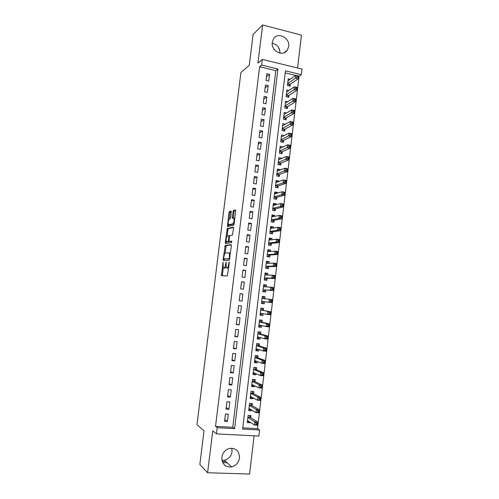 <?xml version="1.0" encoding="UTF-8"?>
<svg xmlns="http://www.w3.org/2000/svg" width="499" height="499" viewBox="0 0 499 499"><rect width="100%" height="100%" fill="white"/><g stroke="black" fill="none" stroke-linecap="round" stroke-linejoin="round"><path stroke-width="0.75" d="M223.041 262.231L221.456 275.747L227.344 275.916L229.303 262.786L229.16 262.006L228.636 264.351C228.299 266.541 227.793 267.745 227.12 267.969L226.278 267.757L226.128 262.168L225.542 264.433C225.211 266.591 224.718 267.776 224.057 267.994L223.246 267.788L223.041 262.231M272.267 42.303C270.82 50.91 282.927 57.21 287.281 50.218L288.684 46.482C290.15 37.849 277.843 31.499 273.539 38.779L272.267 42.303M221.974 460.409L224.419 460.265C228.667 459.061 231.205 456.198 232.029 451.664L231.81 448.183M221.862 457.277C221.943 464.12 225.211 467.326 231.661 466.896C236.046 465.642 238.659 462.667 239.508 457.97C239.345 450.865 235.89 447.709 229.147 448.507C225.074 449.917 222.641 452.836 221.862 457.277M231.287 212.106L231.087 211.108L229.421 211.564L228.96 212.736L227.444 226.471L233.588 225.292L234.075 224.107L235.696 210.921L235.491 209.904L233.395 210.478L232.228 217.233L232.303 218.194L233.8 218.182C234.287 220.539 233.931 222.46 232.727 223.957L228.442 224.637C227.974 222.342 228.317 220.452 229.478 218.961L230.133 218.805L230.6 217.633L231.287 212.106M261.613 65.076L262.312 59.375L302.014 69.08L301.352 74.669L285.44 70.827L242.614 429.071L259.555 429.982L258.844 436.051L216.472 433.899L217.233 427.699L234.611 428.641L277.924 69.012L261.613 65.076L259.611 66.754L215.518 426.358L217.233 427.699M216.472 433.899L212.755 430.855L207.609 472.74L199.837 464.488L204.01 430.756L196.986 424.73L240.898 72.598L249.275 65.244L253.087 34.431L262.624 24.95L257.933 63.124L262.312 59.375M225.224 245.365L223.172 259.368L223.359 260.447L229.284 260.179L231.405 245.751L231.199 244.666L225.224 245.365L226.29 245.52L225.012 253.261M225.274 242.408L227.326 228.43L233.345 227.251L233.557 228.305L232.372 235.135L229.902 235.534L229.428 236.694L229.053 241.397L231.736 241.117L231.542 242.689L225.461 243.456L225.274 242.408L226.34 242.564L226.446 241.716M297.572 67.995L301.452 35.13L262.624 24.95M207.609 472.74L249.587 474.05L254.103 435.814M290.15 79.254L288.229 78.798L287.43 85.504L290.075 86.121L290.306 84.169M288.927 90.45L286.9 89.982L286.095 96.706L288.746 97.305L288.977 95.346M287.717 101.677L285.565 101.191L284.761 107.934L287.412 108.526L287.649 106.561M286.513 112.936L284.224 112.437L283.42 119.192L286.077 119.766L286.307 117.801M285.328 124.232L282.883 123.708L282.072 130.482L284.736 131.044L284.973 129.066M284.162 135.553L281.536 135.011L280.725 141.803L283.395 142.346L283.632 140.369M282.846 146.993L280.226 148.091M282.858 146.874L280.182 146.338L279.371 153.149L282.047 153.68L282.284 151.696M281.48 158.476L278.816 159.356M281.511 158.22L278.835 157.696L278.018 164.527L280.7 165.044L280.937 163.054M280.107 169.997L280.157 169.598L277.394 170.646M280.157 169.598L277.475 169.086L276.658 175.935L279.346 176.434L279.583 174.438M278.735 181.549L278.804 181L275.947 181.967L276.951 182.147M278.804 181L276.115 180.507L275.298 187.374L277.987 187.861L278.224 185.859M277.363 193.125L277.444 192.439L274.593 193.281M277.444 192.439L274.749 191.959L273.932 198.845L276.627 199.313L276.864 197.305M275.984 204.74L276.084 203.904L273.24 204.621M276.084 203.904L273.383 203.436L272.56 210.341L275.261 210.796L275.504 208.782M274.6 216.379L274.718 215.393L271.886 215.992M274.718 215.393L272.011 214.95L271.188 221.868L273.895 222.311L274.132 220.29M273.215 228.055L273.346 226.92L270.533 227.394M273.346 226.92L270.639 226.49L269.809 233.426L272.523 233.85L272.766 231.829M271.824 239.757L271.974 238.478L269.167 238.821M271.974 238.478L269.26 238.06L268.431 245.021L271.15 245.427L271.387 243.4M270.427 251.496L270.595 250.061L267.807 250.28M270.595 250.061L267.876 249.662L267.046 256.642L269.772 257.029L270.015 254.995M269.03 263.26L269.217 261.682L266.435 261.769M269.217 261.682L266.491 261.295L265.661 268.287L268.387 268.662L268.63 266.628M267.626 275.061L267.832 273.327L265.063 273.29M267.832 273.327L265.106 272.959L264.27 279.97L267.002 280.332L267.246 278.286M266.223 286.894L266.447 285.004L263.69 284.835M266.447 285.004L263.709 284.655L262.873 291.684L265.611 292.027L265.855 289.981M264.813 298.751L265.056 296.718L262.312 296.418M264.464 301.727L264.221 303.754L261.482 303.38M263.048 313.628L262.823 315.518L260.098 315.006M263.416 310.515L263.659 308.457L260.915 308.132L260.073 315.206L262.823 315.518M261.632 325.56L261.42 327.307L258.707 326.67M262.019 322.292L262.262 320.227L259.511 319.921L258.663 327.013L261.42 327.307M260.21 337.53L260.016 339.127L257.316 338.359M260.615 334.099L260.858 332.028L258.102 331.741L257.253 338.852L260.016 339.127M258.781 349.525L258.607 350.984L255.918 350.08M259.206 345.938L259.455 343.867L256.692 343.593L255.844 350.722L258.607 350.984M257.353 361.557L257.197 362.867L254.515 361.831M257.796 357.814L258.045 355.731L255.276 355.475L254.421 362.623L257.197 362.867M255.918 373.62L255.781 374.786L253.112 373.614M256.386 369.715L256.629 367.632L253.854 367.395L252.999 374.556L255.781 374.786M254.484 385.721L254.365 386.731L251.708 385.428M254.964 381.654L255.214 379.558L252.432 379.34L251.577 386.519L254.365 386.731M253.043 397.846L252.937 398.713L250.298 397.273M253.542 393.617L253.791 391.522L251.003 391.316L250.149 398.52L252.937 398.713M251.596 410.01L251.515 410.727L248.882 409.149M252.12 405.618L252.369 403.516L249.575 403.329L248.714 410.552L251.515 410.727M225.454 413.989L224.562 421.312L227.432 421.474L228.317 414.164L225.454 413.989M226.933 401.807L226.047 409.111L228.91 409.292L229.796 402.001L226.933 401.807M228.411 389.657L227.525 396.942L230.382 397.142L231.268 389.869L228.411 389.657M229.889 377.543L229.004 384.81L231.854 385.022L232.734 377.768L229.889 377.543M231.355 365.461L230.476 372.709L233.32 372.94L234.199 365.705L231.355 365.461M232.821 353.411L231.941 360.64L234.779 360.889L235.659 353.672L232.821 353.411M234.287 341.397L233.407 348.601L236.239 348.87L237.112 341.672L234.287 341.397M235.74 329.415L234.867 336.6L237.692 336.881L238.566 329.708L235.74 329.415M237.2 317.458L236.326 324.631L239.146 324.93L240.013 317.769L237.2 317.458M238.647 305.544L237.78 312.686L240.593 313.004L241.46 305.868L238.647 305.544M240.094 293.655L239.227 300.785L242.034 301.115L242.901 293.998L240.094 293.655M241.535 281.798L240.674 288.909L243.475 289.258L244.335 282.16L241.535 281.798M242.976 269.971L242.115 277.064L244.909 277.432L245.77 270.352L242.976 269.971M244.41 258.183L243.549 265.256L246.338 265.636L247.198 258.576L244.41 258.183M245.839 246.419L244.984 253.473L247.766 253.872L248.621 246.83L245.839 246.419M247.267 234.692L246.412 241.728L249.188 242.14L250.043 235.116L247.267 234.692M248.689 222.997L247.835 230.008L250.61 230.444L251.459 223.433L248.689 222.997M250.111 211.327L249.257 218.325L252.026 218.774L252.874 211.788L250.111 211.327M251.527 199.694L250.679 206.673L253.442 207.135L254.284 200.168L251.527 199.694M252.937 188.086L252.089 195.047L254.846 195.527L255.694 188.578L252.937 188.086M254.347 176.515L253.498 183.457L256.255 183.95L257.091 177.02L254.347 176.515M255.75 164.969L254.908 171.893L257.652 172.404L258.494 165.493L255.75 164.969M257.153 153.461L256.311 160.36L259.05 160.89L259.885 153.991L257.153 153.461M258.544 141.978L257.709 148.864L260.447 149.401L261.276 142.527L258.544 141.978M259.942 130.526L259.106 137.393L261.832 137.949L262.667 131.087L259.942 130.526M261.333 119.105L260.497 125.954L263.223 126.521L264.052 119.685L261.333 119.105M262.717 107.709L261.888 114.545L264.601 115.132L265.431 108.308L262.717 107.709M264.096 96.351L263.272 103.162L265.979 103.767L266.809 96.962L264.096 96.351M265.474 85.017L264.651 91.816L267.358 92.434L268.181 85.647L265.474 85.017M215.518 426.358L232.765 427.294L275.804 70.64L259.611 66.754M268.73 81.125L269.547 74.357L266.853 73.715L266.029 80.495L268.73 81.125M242.763 427.843L257.528 428.647L299.069 76.235L298.521 76.104M295.664 75.418L285.191 72.898M250.691 417.651L250.941 415.542L248.14 415.374L247.279 422.616L250.08 422.772L250.149 422.21M264.221 303.754L261.476 303.429L262.312 296.381L265.056 296.718M299.069 76.235L301.352 74.669M257.528 428.647L259.555 429.982M232.765 427.294L234.611 428.641M275.804 70.64L277.924 69.012M250.08 422.772L247.479 421.069L248.496 421.131M227.432 421.474L224.775 419.565M228.91 409.292L226.24 407.54M230.382 397.142L227.7 395.545M231.854 385.022L229.153 383.581M233.32 372.94L230.607 371.649M234.779 360.889L232.054 359.748M236.239 348.87L233.495 347.884M237.692 336.881L234.935 336.045M239.146 324.93L236.37 324.244M240.593 313.004L237.805 312.468M242.901 293.998L240.088 293.699M242.034 301.115L239.233 300.729M244.335 282.16L241.51 282.004M245.77 270.352L242.932 270.346M247.198 258.576L244.342 258.713M248.621 246.83L245.758 247.117M250.043 235.116L247.161 235.547M251.459 223.433L248.564 224.007M252.874 211.788L249.968 212.499M254.284 200.168L251.365 201.022M255.694 188.578L252.756 189.57M257.091 177.02L254.147 178.155M258.494 165.493L255.532 166.766M259.885 153.991L256.91 155.407M261.276 142.527L258.289 144.08M262.667 131.087L259.667 132.778M264.052 119.685L261.039 121.513M265.431 108.308L262.405 110.273M266.809 96.962L263.771 99.058M268.181 85.647L265.131 87.874M269.547 74.357L266.485 76.721M225.754 461.488L222.217 461.357M278.361 47.205L279.945 51.403M272.204 43.17C277.207 44.461 279.808 47.779 280.008 53.125M227.176 462.791L222.729 462.629M224.562 268.131L223.571 268M226.022 267.052L224.65 268.144M227.619 268.106L226.621 267.975M228.685 267.801L227.706 268.119M223.221 267.745L222.404 275.779M231.393 244.928L226.29 245.52M224.307 258.956L224.263 260.409M223.77 258.145L223.901 258.9L229.11 258.625L229.44 257.821L229.372 252.899L225.436 252.968C224.781 253.236 224.288 254.428 223.964 256.555L223.77 258.145M229.796 258.8L223.901 258.9M230.494 253.112L230.095 252.837M227.145 236.083L227.931 229.746L226.87 229.584M233.563 227.588L228.386 228.598L227.931 229.746M230.195 241.616L231.892 241.404M227.394 235.94C226.228 237.387 225.885 239.283 226.371 241.628L228.037 241.61L228.505 240.462L228.885 235.778L227.394 235.94M227.6 241.934L226.665 241.797M229.359 241.491L227.737 241.953M226.34 242.564L226.34 243.344M229.64 224.937L228.76 224.793M234.093 223.945L229.821 224.962M234.792 218.25L234.256 218.256M235.715 210.316L234.468 210.653L233.994 211.844L233.289 218.051M228.548 224.75L228.423 226.353M231.305 211.514L230.476 211.738L230.014 212.905L229.247 219.111M247.529 420.501L254.471 425.029L254.839 421.917L257.715 422.085L250.379 417.451L249.406 415.449M257.284 423.308L257.715 422.085L257.347 425.192L254.471 425.029L257.135 424.555L257.284 423.308L256.13 423.246L255.981 424.493M256.13 423.246L254.839 421.917L247.891 417.482M257.135 424.555L257.347 425.192M248.889 409.099L250.086 409.111M248.964 408.444L255.943 412.604L256.311 409.498L259.174 409.685L251.802 405.438L250.791 403.41M258.75 410.877L259.174 409.685L258.813 412.779L255.943 412.604L258.601 412.118L258.75 410.877L257.603 410.802L257.453 412.043M257.603 410.802L256.311 409.498L249.325 405.431M258.601 412.118L258.813 412.779M250.311 397.167L251.646 397.098M250.398 396.418L257.409 400.21L257.771 397.117L260.634 397.323L253.23 393.455L252.163 391.403M260.216 398.476L260.634 397.323L260.272 400.41L257.409 400.21L260.066 399.711L260.216 398.476L259.068 398.395L258.919 399.63M259.068 398.395L257.771 397.117L250.754 393.418M260.066 399.711L260.272 400.41M251.727 385.259L253.205 385.097M251.827 384.423L258.869 387.854L259.231 384.773L262.087 384.991L254.646 381.504L253.536 379.427M261.669 386.107L262.087 384.991L261.726 388.072L258.869 387.854L261.526 387.343L261.669 386.107L260.528 386.02L260.378 387.255M260.528 386.02L259.231 384.773L252.182 381.436M261.526 387.343L261.726 388.072M253.143 373.389L254.758 373.121M253.848 367.464L254.702 367.464M253.249 372.466L260.328 375.535L260.69 372.46L263.541 372.697L256.068 369.584L254.933 367.557M263.129 373.776L263.541 372.697L263.179 375.766L260.328 375.535L261.838 374.917L262.979 375.011L263.129 373.776L261.987 373.682L261.838 374.917M261.987 373.682L260.69 372.46L253.604 369.478M262.979 375.011L263.179 375.766M254.552 361.55L255.638 361.644L256.311 361.164M255.257 355.644L256.343 355.743L255.719 355.519M254.671 360.54L261.782 363.241L262.143 360.178L264.988 360.434L257.478 357.696L256.343 355.743M264.576 361.482L264.988 360.434L264.626 363.497L261.782 363.241L263.291 362.605L264.433 362.704L264.576 361.482L263.441 361.376L263.291 362.605M263.441 361.376L262.143 360.178L255.026 357.558M264.433 362.704L264.626 363.497M255.956 349.743L257.041 349.843L257.864 349.225M256.661 343.848L257.74 343.954L256.686 343.63M256.087 348.639L263.229 350.99L263.591 347.934L266.429 348.202L258.887 345.838L257.74 343.954M266.023 349.213L266.429 348.202L266.067 351.259L263.229 350.99L264.744 350.329L265.88 350.441L266.023 349.213L264.888 349.107L264.744 350.329M264.888 349.107L263.591 347.934L256.442 345.67M265.88 350.441L266.067 351.259M257.359 337.96L258.445 338.072L259.411 337.305M258.058 332.084L259.143 332.197L258.083 331.922M257.503 336.775L264.676 338.771L265.038 335.721L267.869 336.008L260.291 334.012L259.143 332.197M267.47 336.987L267.869 336.008L267.508 339.052L264.676 338.771L266.185 338.091L267.321 338.203L267.47 336.987L266.335 336.869L266.185 338.091M266.335 336.869L265.038 335.721L257.852 333.812M267.321 338.203L267.508 339.052M258.763 326.215L259.842 326.334L260.952 325.41M259.455 320.352L260.534 320.47L259.468 320.252M258.912 324.943L266.117 326.583L266.478 323.539L269.304 323.845L261.694 322.223L260.534 320.47M268.905 324.787L269.304 323.845L268.942 326.882L266.117 326.583L267.632 325.884L268.761 326.009L268.905 324.787L267.776 324.668L267.632 325.884M267.776 324.668L266.478 323.539L259.262 321.992M268.761 326.009L268.942 326.882M260.154 314.501L261.233 314.62L262.493 313.528M260.852 308.656L261.925 308.781L260.858 308.607M260.316 313.141L267.551 314.426L267.913 311.395L270.732 311.719L263.092 310.459L261.925 308.781M270.339 312.623L270.732 311.719L270.377 314.75L267.551 314.426L269.067 313.709L270.196 313.84L270.339 312.623L269.211 312.499L269.067 313.709M269.211 312.499L267.913 311.395L263.092 310.459M270.196 313.84L270.377 314.75M261.545 302.818L262.624 302.943L264.052 301.67M262.243 296.986L263.316 297.117L264.345 298.627L262.081 298.352M270.645 300.361L270.502 301.571L271.631 301.708L271.774 300.498L270.645 300.361L269.348 299.281L272.161 299.625L271.805 302.644L268.986 302.307L269.348 299.281L262.069 298.433M261.719 301.371L268.986 302.307L270.502 301.571M271.631 301.708L271.805 302.644M272.161 299.625L271.774 300.498M262.929 291.204L264.008 291.297L265.53 289.95L273.227 290.574L270.414 290.218L270.776 287.206L263.466 286.7M262.936 291.16L264.008 291.297M263.628 285.347L264.701 285.484L265.674 286.856M272.074 288.254L270.776 287.206L273.583 287.561L273.227 290.574L273.202 288.397L272.074 288.254L271.93 289.464L273.059 289.607M265.53 289.95L270.414 290.218L271.93 289.464M273.583 287.561L273.202 288.397M264.308 279.64L265.393 279.677L266.915 278.274L274.643 278.536L271.843 278.168L272.198 275.155L264.863 275.005M264.32 279.54L265.393 279.677M265.013 273.739L266.079 273.882L266.946 275.049M273.502 276.184L272.198 275.155L274.999 275.535L274.643 278.536L274.625 276.334L273.502 276.184L273.358 277.394L274.481 277.544M264.514 277.924L271.843 278.168L273.358 277.394M274.999 275.535L274.625 276.334M265.68 268.1L266.772 268.094L268.3 266.628L276.059 266.535L273.265 266.142L273.62 263.141L266.248 263.335M265.699 267.944L266.772 268.094M266.391 262.162L267.458 262.312L268.219 263.285M274.924 264.146L273.62 263.141L276.415 263.534L276.059 266.535L276.041 264.308L274.924 264.146L274.781 265.349L275.903 265.505M265.905 266.248L273.265 266.142L274.781 265.349M276.415 263.534L276.041 264.308M267.052 256.598L268.144 256.536L269.678 255.014L277.475 254.559L274.681 254.153L275.036 251.165L267.639 251.696M267.077 256.386L268.144 256.536M267.763 250.617L268.83 250.772L269.485 251.565M276.34 252.145L275.036 251.165L277.824 251.571L277.475 254.559L277.456 252.307L276.34 252.145L276.197 253.342L277.319 253.504M267.289 254.602L274.681 254.153L276.197 253.342M277.824 251.571L277.456 252.307M268.836 245.078L269.516 245.015L271.057 243.431L278.885 242.62L276.097 242.202L276.452 239.214L269.017 240.088M268.45 244.853L269.516 245.015M269.136 239.096L270.202 239.258L270.745 239.888M277.756 240.175L276.452 239.214L279.234 239.639L278.885 242.62L278.872 240.343L277.756 240.175L277.612 241.366L278.729 241.541M268.674 242.988L276.097 242.202L277.612 241.366M279.234 239.639L278.872 240.343M270.62 233.557L272.429 231.879L280.288 230.713L277.506 230.276L277.856 227.301L270.396 228.511M269.822 233.351L270.882 233.52M270.502 227.613L271.999 228.255M279.166 228.236L277.856 227.301L280.638 227.744L280.288 230.713L280.276 228.411L279.166 228.236L279.022 229.428L280.139 229.602M270.053 231.405L277.506 230.276L279.022 229.428M280.638 227.744L280.276 228.411M271.868 216.154L273.246 216.66M280.569 216.329L280.432 217.514L281.542 217.701L281.679 216.51L279.265 215.418L282.035 215.874L281.686 218.843L278.91 218.387L279.265 215.418L271.774 216.965M272.254 222.043L273.795 220.358L281.686 218.843L281.542 217.701M271.431 219.853L278.91 218.387L280.432 217.514M282.035 215.874L281.679 216.51M273.227 204.727L274.494 205.114M281.972 204.453L281.835 205.638L282.939 205.831L283.083 204.646L280.663 203.567L283.432 204.041L283.083 206.998L280.313 206.524L280.663 203.567L273.146 205.451M273.683 210.528L275.161 208.863L283.083 206.998L282.939 205.831M272.803 208.326L280.313 206.524L281.835 205.638M283.432 204.041L283.083 204.646M274.587 193.331L275.735 193.606M283.37 192.614L283.232 193.793L284.336 193.992L284.48 192.807L282.066 191.747L284.823 192.24L284.48 195.184L281.717 194.697L282.066 191.747L274.512 193.968M275.099 199.045L276.527 197.398L284.48 195.184L284.336 193.992M274.169 196.837L281.717 194.697L283.232 193.793M284.823 192.24L284.48 192.807M284.767 180.8L284.63 181.979L285.734 182.185L285.871 181.006L283.457 179.958L286.214 180.47L285.865 183.407L283.108 182.902L283.457 179.958L275.878 182.509M276.515 187.593L277.887 185.965L285.865 183.407L285.734 182.185M275.535 185.372L283.108 182.902L284.63 181.979M286.214 180.47L285.871 181.006M277.294 170.627L278.062 170.777M286.158 169.024L286.021 170.196L287.118 170.409L287.262 169.236L284.848 168.207L287.599 168.731L287.249 171.662L284.499 171.138L284.848 168.207L277.238 171.082M277.918 176.172L279.24 174.563L287.249 171.662L287.118 170.409M276.895 173.939L286.021 170.196M287.599 168.731L287.262 169.236M278.642 159.318L279.209 159.43M287.543 157.279L287.405 158.451L288.509 158.663L288.647 157.491L286.233 156.48L288.977 157.023L288.634 159.948L285.89 159.412L286.233 156.48L278.592 159.692M279.315 164.776L280.594 163.192L288.634 159.948L288.509 158.663M278.255 162.537L287.405 158.451M288.977 157.023L288.647 157.491M279.983 148.041L280.388 148.122M288.927 145.565L288.79 146.731L289.888 146.956L290.025 145.783L287.617 144.791L290.356 145.346L290.013 148.259L287.274 147.71L287.617 144.791L279.951 148.322M280.712 153.418L281.941 151.846L290.013 148.259L289.888 146.956M279.608 151.166L288.79 146.731M290.356 145.346L290.025 145.783M290.306 133.882L290.168 135.048L291.266 135.273L291.404 134.106L288.996 133.127L291.728 133.701L291.385 136.607L288.653 136.04L288.996 133.127L281.299 136.988M282.097 142.084L283.282 140.537L291.385 136.607L291.266 135.273M280.962 139.82L290.168 135.048M291.728 133.701L291.404 134.106M291.684 122.23L291.547 123.39L292.639 123.627L292.776 122.461L290.374 121.5L293.1 122.087L292.757 124.987L290.031 124.407L290.374 121.5L282.646 125.679M283.476 130.782L284.623 129.247L292.757 124.987L292.639 123.627M282.309 128.505L291.547 123.39M293.1 122.087L292.776 122.461M283.65 117.221L291.404 112.799L291.747 109.905L284.018 114.39M293.056 110.61L291.747 109.905L294.466 110.504L294.123 113.398L291.404 112.799L292.919 111.77L294.011 112.007L294.148 110.847L293.056 110.61L292.919 111.77M284.854 119.504L285.964 117.995L294.123 113.398L294.011 112.007M294.466 110.504L294.148 110.847M294.429 99.02L294.291 100.174L295.377 100.424L295.514 99.264L293.113 98.334L295.826 98.952L295.489 101.84L292.77 101.222L293.113 98.334L285.328 103.156M286.22 108.258L287.293 106.767L295.489 101.84L295.377 100.424M284.991 105.969L294.291 100.174M295.826 98.952L295.514 99.264M295.788 87.462L295.658 88.616L296.743 88.866L296.88 87.712L294.479 86.801L297.186 87.431L296.849 90.313L294.136 89.683L294.479 86.801L286.663 91.941M287.586 97.043L288.628 95.571L296.849 90.313L296.743 88.866M286.332 94.741L295.658 88.616M297.154 75.935L297.017 77.083L298.103 77.345L298.24 76.191L295.838 75.293L298.539 75.942L298.202 78.811L295.495 78.168L295.838 75.293L287.998 80.751M288.946 85.859L289.95 84.406L298.202 78.811L298.103 77.345M287.667 83.545L297.017 77.083M223.159 263.067L222.722 263.004M229.291 262.867L228.829 262.805M226.178 262.967L225.729 262.904M225.136 268.138L224.057 267.994M225.991 264.495L225.542 264.433M228.211 268.113L227.12 267.969M229.103 264.414L228.636 264.351M222.348 274.781L221.275 274.643M224.238 259.517L223.172 259.368M225.835 246.649L224.768 246.494M229.802 258.719L229.11 258.625M229.908 257.889L229.44 257.821M230.108 256.255L229.64 256.193M228.386 228.598L227.326 228.43M230.251 241.622L229.166 241.46M229.116 241.772L228.037 241.61M228.96 240.53L228.505 240.462M229.415 236.832L228.966 236.769M229.646 235.852L228.829 235.728M233.813 224.126L232.727 223.957M233.307 217.408L232.228 217.233M233.994 211.844L232.914 211.67M234.468 210.653L233.395 210.478M228.43 225.679L227.369 225.511M230.014 212.905L228.96 212.736M230.476 211.738L229.421 211.564M250.379 417.451L247.909 417.307M250.242 417.276L247.928 417.133M251.802 405.438L249.344 405.275M251.671 405.269L249.363 405.113M253.23 393.455L250.772 393.274M253.093 393.293L250.791 393.125M254.646 381.504L252.201 381.311M254.509 381.348L252.213 381.167M256.068 369.584L253.617 369.379M255.925 369.435L253.635 369.241M257.478 357.696L255.039 357.471M257.341 357.552L255.051 357.346M258.887 345.838L256.449 345.601M258.744 345.707L256.467 345.483M260.291 334.012L257.858 333.762M260.154 333.887L257.877 333.656M261.694 322.223L259.268 321.955M261.551 322.104L259.28 321.855M261.195 313.297L260.31 313.197M262.948 310.347L260.684 310.085M263.971 301.727L261.707 301.452M265.362 290.025L263.104 289.738M264.433 286.769L263.472 286.644M266.753 278.355L264.495 278.055M266.915 278.274L264.507 277.955M268.138 266.716L265.886 266.404M268.3 266.628L265.898 266.298M269.516 255.108L267.271 254.783M269.678 255.014L267.283 254.671M270.888 243.531L268.649 243.194M271.057 243.431L268.662 243.069M272.261 231.985L270.028 231.636M272.429 231.879L270.04 231.505M273.633 220.471L271.4 220.103M273.795 220.358L271.412 219.965M274.999 208.981L272.766 208.607M275.161 208.863L272.785 208.463M276.359 197.529L274.132 197.136M276.527 197.398L274.151 196.986M277.718 186.102L275.498 185.697M277.887 185.965L275.517 185.541M279.072 174.706L276.858 174.288M279.24 174.563L276.876 174.12M280.419 163.335L278.211 162.911M280.594 163.192L278.23 162.736M281.767 152.002L279.565 151.565M281.941 151.846L279.583 151.378M283.114 140.693L280.912 140.244M283.282 140.537L280.931 140.051M284.455 129.416L282.253 128.954M284.623 129.247L282.278 128.754M285.79 118.169L283.594 117.695M285.964 117.995L283.619 117.49M287.125 106.948L284.935 106.462M287.293 106.767L284.96 106.25M288.453 95.758L286.27 95.259M288.628 95.571L286.295 95.041M289.782 84.599L287.599 84.088M289.95 84.406L287.63 83.857M287.281 50.218L284.23 52.688M231.661 466.896L224.419 460.265M221.968 275.76L221.363 275.685M223.627 260.434L223.253 260.384M230.457 253.055L229.372 252.899M229.627 235.89L228.885 235.778M234.786 218.337L233.8 218.182M250.317 417.395L247.916 417.251M251.733 405.375L249.35 405.219M253.155 393.393L250.779 393.218M254.565 381.436L252.207 381.248M255.975 369.516L253.629 369.316M257.384 357.621L255.045 357.409M258.788 345.763L256.461 345.539M260.185 333.937L257.871 333.7M261.582 322.142L259.274 321.892M262.973 310.384L260.678 310.116M264.358 298.651L262.075 298.371M264.189 286.75L263.472 286.663"/></g></svg>
